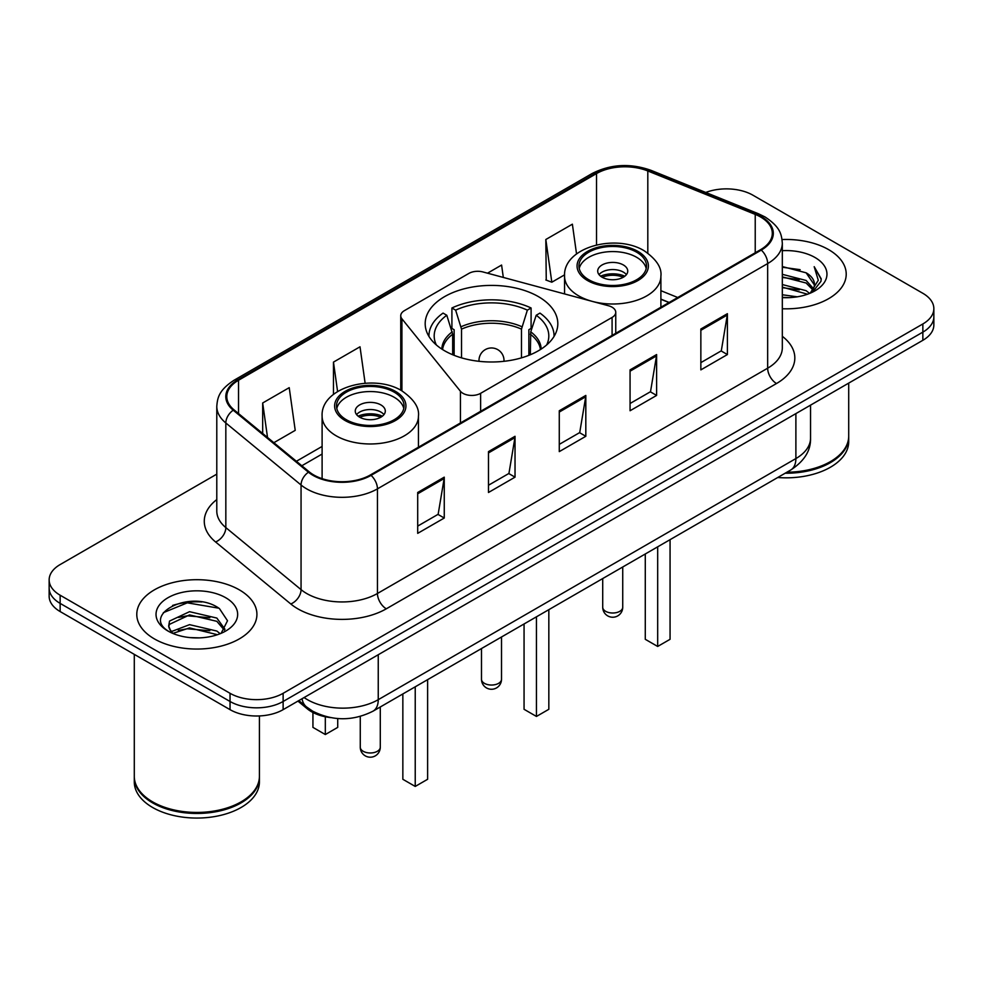 <?xml version="1.0" encoding="UTF-8"?>
<svg xmlns="http://www.w3.org/2000/svg" width="983" height="983" viewBox="0 0 983 983"><rect width="100%" height="100%" fill="white"/><g stroke="black" fill="none" stroke-linecap="round" stroke-linejoin="round"><path stroke-width="1.47" d="M612.09 307.212A12.509 7.225 0 0 0 608.526 305.762L483.009 271.972A12.509 7.225 0 0 0 468.879 273.409L404.406 310.64A12.509 7.225 0 0 0 400.745 315.74A12.509 7.225 0 0 0 401.912 318.799L460.437 391.259A12.509 7.225 0 0 0 480.626 393.323L612.09 317.423A12.509 7.225 0 0 0 615.751 312.311A12.509 7.225 0 0 0 612.09 307.212M538.401 296.62A66.316 38.288 0 0 0 466.114 288.326A66.316 38.288 0 0 0 425.184 323.702A66.316 38.288 0 0 0 444.599 350.771A66.316 38.288 0 0 0 516.886 359.078A66.316 38.288 0 0 0 557.816 323.702A66.316 38.288 0 0 0 538.401 296.62M668.981 302.555L660.895 299.287M330.546 717.602A37.538 21.675 180 0 1 307.249 708.792L297.923 701.1M201.859 601.965A50.059 28.9 0 0 0 172.566 605.454M216.788 474.138L60.147 564.561A37.538 21.675 0 0 0 49.15 579.896L49.15 596.239A37.538 21.675 0 0 0 60.147 611.561L230.034 709.652A37.538 21.675 0 0 0 283.129 709.652L922.853 340.302A37.538 21.675 0 0 0 933.85 324.98L933.85 316.809A37.538 21.675 0 0 1 922.853 332.131A37.538 21.675 0 0 0 933.85 316.809L933.85 308.625A37.538 21.675 0 0 0 922.853 293.303L752.966 195.224A37.538 21.675 0 0 0 705.745 192.459M49.15 579.896A37.538 21.675 0 0 0 60.147 595.219L230.034 693.298A37.538 21.675 0 0 0 283.129 693.298L283.129 701.481L922.853 332.131L283.129 701.481A37.538 21.675 0 0 1 230.034 701.481A37.538 21.675 0 0 0 283.129 701.481L283.129 709.652M60.147 595.219L60.147 603.39L230.034 701.481L60.147 603.39A37.538 21.675 0 0 1 49.15 588.067A37.538 21.675 0 0 0 60.147 603.39L60.147 611.561M828.62 249.633A60.061 34.675 0 0 0 782.063 239.545A60.061 34.675 0 0 1 828.62 249.633A60.061 34.675 0 0 1 846.216 274.146A60.061 34.675 0 0 0 828.62 249.633M239.324 589.849A60.061 34.675 0 0 0 173.868 582.341A60.061 34.675 0 0 0 136.784 614.375A60.061 34.675 0 0 0 154.38 638.901A60.061 34.675 0 0 0 219.836 646.409A60.061 34.675 0 0 0 256.919 614.375A60.061 34.675 0 0 0 239.324 589.849A60.061 34.675 0 0 0 173.868 582.341A60.061 34.675 0 0 0 136.784 614.375A60.061 34.675 0 0 0 154.38 638.901A60.061 34.675 0 0 0 219.836 646.409A60.061 34.675 0 0 0 256.919 614.375A60.061 34.675 0 0 0 239.324 589.849M760.572 216.985A40.045 23.113 180 0 1 772.306 233.327A40.045 23.113 180 0 1 760.572 249.682L370.37 474.961A40.045 23.113 180 0 1 309.252 471.877L234.04 409.862A40.045 23.113 180 0 1 226.79 396.604A40.045 23.113 180 0 1 238.525 380.249L596.534 173.561A40.045 23.113 180 0 1 647.809 170.968L755.227 214.392A40.045 23.113 180 0 1 760.572 216.985M761.284 216.567A41.04 23.703 0 0 0 755.804 213.913L648.387 170.489A41.04 23.703 0 0 0 595.821 173.143L237.812 379.843A41.04 23.703 0 0 0 233.217 410.194L308.429 472.209A41.04 23.703 0 0 0 371.07 475.367L761.284 250.087A41.04 23.703 0 0 0 761.284 216.567M417.701 492.483L417.701 533.351L444.255 518.029L444.255 477.16L417.701 492.483M417.701 526.102L438.148 514.293L444.144 478.512A10.014 5.775 -120 0 0 444.255 477.16M437.976 514.404L444.255 518.029M488.49 451.615L488.49 492.483L515.031 477.16L515.031 436.292L488.49 451.615M488.49 485.233L508.936 473.437L514.932 437.644A10.014 5.775 -120 0 0 515.031 436.292M508.752 473.536L515.031 477.16M700.854 329.01L700.854 369.878L727.395 354.556L727.395 313.688L700.854 329.01M700.854 362.629L721.301 350.833L727.285 315.039A10.014 5.775 -120 0 0 727.395 313.688M721.117 350.931L727.395 354.556M630.066 369.878L630.066 410.747L656.607 395.424L656.607 354.556L630.066 369.878M630.066 403.497L650.513 391.701L656.497 355.907A10.014 5.775 -120 0 0 656.607 354.556M650.328 391.799L656.607 395.424M559.278 410.747L559.278 451.615L585.819 436.292L585.819 395.424L559.278 410.747M559.278 444.365L579.724 432.569L585.721 396.776A10.014 5.775 -120 0 0 585.819 395.424M579.54 432.667L585.819 436.292M782.321 308.76A60.061 34.675 0 0 0 846.216 274.146A60.061 34.675 0 0 1 782.321 308.76M283.129 693.298L922.853 323.96A37.538 21.675 0 0 0 933.85 308.625M273.864 442.694L295.219 430.357L289.223 387.658L262.682 402.981L262.682 433.478M503.321 277.439L501.588 265.054L487.507 273.188M576.542 253.933L572.376 224.185L545.823 239.508L546.253 280.13M365.123 383.235L360.011 346.79L333.47 362.113L333.47 394.404M545.823 239.508L551.819 282.207L564.586 274.847M551.819 282.207L545.823 279.971M333.47 362.113L337.587 391.492M262.682 402.981L267.523 437.472M786.916 472.209A62.568 36.125 0 0 0 830.389 461.629A62.568 36.125 0 0 0 848.71 436.096L848.71 383.112M786.646 472.356A61.941 35.757 0 0 0 829.947 461.887A61.941 35.757 0 0 0 830.168 461.764M785.147 473.228A62.568 36.125 0 0 0 848.71 437.116A62.568 36.125 0 0 0 848.71 436.599M777.737 477.505A62.568 36.125 0 0 0 848.71 441.711L848.71 437.116M782.321 294.765L797.225 296.817M782.321 297.321L789.017 297.64M782.321 284.554L806.146 290.698L809.611 293.425M782.321 287.11L807.522 294.212M782.321 274.331L806.146 280.474L813.457 288.621M782.321 276.887L806.146 283.03L812.806 289.838M809.759 293.364A28.286 16.33 0 0 0 814.44 284.37A28.286 16.33 0 0 0 806.146 272.819L814.415 284.984M782.321 297.603A40.807 23.555 0 0 0 815.005 290.808A40.807 23.555 0 0 0 815.005 257.497A40.807 23.555 0 0 0 782.321 250.69M806.146 272.819L782.321 266.553M812.523 292.123L820.94 281.359L821.21 278.84L814.194 266.688L818.286 280.278L810.213 293.167M814.194 266.688L821.198 279.319M782.321 267.241L800.137 269.674M782.321 277.464L799.29 279.639M782.321 287.675L799.29 289.862M452.671 354.74L452.671 334.245L446.798 315.26A57.309 33.09 0 0 0 436.354 344.972M454.134 355.33L454.134 329.71L451.91 328.42L451.91 307.986A62.568 36.125 0 0 1 531.09 307.986L527.355 310.149A57.309 33.09 0 0 0 455.645 310.149L461.519 329.133L461.519 357.849M521.481 357.849L521.481 329.133L527.355 310.149M531.09 307.986L531.09 328.42L528.866 329.71L528.866 355.33M446.798 315.26L443.05 313.098A62.568 36.125 0 0 0 428.932 335.965A62.568 36.125 0 0 0 428.932 336.407M455.645 310.149L451.91 307.986M554.068 336.407A62.568 36.125 0 0 0 554.068 335.965A62.568 36.125 0 0 0 539.95 313.098L536.202 315.26L530.746 331.849L530.329 354.74M546.646 344.972A57.309 33.09 0 0 0 536.202 315.26M524.062 623.959L524.062 709.296L536.448 716.447L548.833 709.296L548.833 609.657M536.448 716.447L536.448 616.808M636.615 252.176A33.791 19.5 0 0 0 599.79 247.949A33.791 19.5 0 0 0 578.938 265.975A33.791 19.5 0 0 0 588.829 279.762A33.791 19.5 0 0 0 625.655 283.989A33.791 19.5 0 0 0 646.507 265.975A33.791 19.5 0 0 0 636.615 252.176M646.212 268.531A33.791 19.5 0 0 0 636.615 257.288A33.791 19.5 0 0 0 601.866 252.606A33.791 19.5 0 0 0 579.22 268.531M645.278 553.982L645.278 639.306L657.676 646.458L670.062 639.306L670.062 539.679M657.676 646.458L657.676 546.831M623.345 264.955A15.015 8.675 0 0 0 606.978 263.075A15.015 8.675 0 0 0 597.701 271.087A15.015 8.675 0 0 0 602.1 277.206A15.015 8.675 0 0 0 618.467 279.086A15.015 8.675 0 0 0 627.744 271.087A15.015 8.675 0 0 0 623.345 264.955M626.404 274.662A15.015 8.675 0 0 0 623.345 272.107A15.015 8.675 0 0 0 599.04 274.662M600.588 276.186A20.016 11.563 180 0 1 623.972 275.83L623.972 276.825M602.235 277.28A17.522 10.113 180 0 1 622.165 276.862L623.972 275.83M621.87 277.956L622.165 276.862M240.872 801.993A61.941 35.757 0 0 1 240.651 802.116A61.941 35.757 0 0 1 153.053 802.116L152.611 801.858A62.568 36.125 0 0 0 241.093 801.858A62.568 36.125 0 0 0 259.414 776.312L259.414 715.931M134.29 776.828A62.568 36.125 0 0 0 134.29 777.344A62.568 36.125 0 0 0 152.611 802.878A62.568 36.125 0 0 0 220.794 810.717A62.568 36.125 0 0 0 259.414 777.344A62.568 36.125 0 0 0 259.414 776.828M134.29 777.344L134.29 781.94A62.568 36.125 0 0 0 152.611 807.485A62.568 36.125 0 0 0 220.794 815.312A62.568 36.125 0 0 0 259.414 781.94L259.414 777.344M190.014 637.598L199.549 637.881M171.312 631.614L189.535 624.66L216.85 631.049L220.167 633.703M172.983 633.359L189.535 627.904L217.452 634.711M171.595 632.88L168.671 626.024A28.286 16.33 0 0 0 173.241 633.58M168.671 626.024L169.531 621.072L189.535 611.684L216.85 618.074L224.984 629.304M168.744 626.417L169.531 624.316L189.535 614.928L216.85 621.317L224.345 630.14M221.126 633.31L227.515 620.752L219.43 608.575C190.813 587.994 139.93 615.112 169.309 631.737L169.457 631.836M225.697 597.713A40.807 23.555 0 0 0 167.995 597.713A40.807 23.555 0 0 0 167.995 631.037A40.807 23.555 0 0 0 225.697 631.037A40.807 23.555 0 0 0 225.697 597.713M134.29 654.371L134.29 776.312A62.568 36.125 0 0 0 152.611 801.858L153.053 802.116M163.35 612.667L187.298 602.837L218.877 608.207M178.316 617.447L187.298 615.813L209.846 617.742M178.316 630.422L187.298 628.788L209.846 630.717M171.153 631.405L171.841 631.086M394.171 392.156A33.791 19.5 0 0 0 357.345 387.929A33.791 19.5 0 0 0 336.493 405.942A33.791 19.5 0 0 0 346.385 419.741A33.791 19.5 0 0 0 383.21 423.968A33.791 19.5 0 0 0 404.062 405.942A33.791 19.5 0 0 0 394.171 392.156M403.78 408.498A33.791 19.5 0 0 0 394.171 397.267A33.791 19.5 0 0 0 359.422 392.586A33.791 19.5 0 0 0 336.788 408.498M402.846 693.949L402.846 779.286L415.231 786.437L427.617 779.286L427.617 679.646M415.231 786.437L415.231 686.798M312.938 712.503L312.938 727.383L325.324 734.534L337.722 727.383L337.722 718.536M325.324 734.534L325.324 716.767M380.9 404.922A15.015 8.675 0 0 0 364.533 403.042A15.015 8.675 0 0 0 355.256 411.054A15.015 8.675 0 0 0 359.655 417.185A15.015 8.675 0 0 0 376.022 419.065A15.015 8.675 0 0 0 385.299 411.054A15.015 8.675 0 0 0 380.9 404.922M383.96 414.629A15.015 8.675 0 0 0 380.9 412.074A15.015 8.675 0 0 0 356.596 414.629M358.144 416.165A20.016 11.563 180 0 1 381.527 415.797L381.527 416.792M359.79 417.259A17.522 10.113 180 0 1 379.721 416.841L381.527 415.797M379.426 417.935L379.721 416.841M307.249 707.514L307.249 708.792M401.912 318.799L401.912 390.865M460.437 391.259L460.437 422.96M480.626 393.323L480.626 411.299M612.09 317.423L612.09 335.4M304.091 697.537A50.059 28.9 0 0 0 307.458 699.687A50.059 28.9 0 0 0 378.246 699.687L795.886 458.57A50.059 28.9 0 0 0 810.545 438.135C810.914 450.558 804.291 461.187 790.701 470.021L373.061 711.151A25.03 14.45 60 0 0 378.246 699.687L378.246 654.727M795.886 413.61L795.886 458.57A25.03 14.45 60 0 1 790.701 470.021M302.064 698.716A25.03 16.736 129.5 0 0 306.426 706.851L298.82 700.584M922.853 340.302L922.853 323.96M230.034 709.652L230.034 693.298M782.321 336.309A62.568 36.125 180 0 1 776.509 383.517L386.294 608.809A12.509 7.225 60 0 1 377.447 593.486L767.662 368.195A50.059 28.9 0 0 0 782.321 347.761L782.321 243.133A50.059 28.9 180 0 1 767.662 263.567A12.509 7.225 -120 0 0 761.284 250.087M386.294 608.809A62.568 36.125 180 0 1 297.812 608.809A62.568 36.125 180 0 1 290.796 603.98L215.584 541.965A62.568 36.125 180 0 1 216.788 499.573M306.659 593.486A50.059 28.9 0 0 0 377.447 593.486L377.447 488.858A50.059 28.9 180 0 1 301.056 485L225.832 422.985A50.059 28.9 180 0 1 216.788 406.409L216.788 511.037A50.059 28.9 0 0 0 225.832 527.601L301.056 589.628A50.059 28.9 0 0 0 306.659 593.486M782.321 243.133C781.51 234.532 780.711 227.38 765.069 216.973L758.483 213.778A12.509 5.861 112 0 0 755.804 213.913M758.483 213.778L651.065 170.354C630.336 163.018 610.664 164.087 592.049 173.549A12.509 7.225 60 0 1 595.821 173.143M237.812 379.843A12.509 7.225 -120 0 0 234.04 380.249C218.865 390.202 217.476 397.685 216.788 406.409M233.217 410.194A12.509 8.368 129.5 0 0 225.832 422.985L225.832 527.601A12.509 8.368 -50.5 0 1 215.584 541.965M651.065 170.354A12.509 5.861 112 0 0 648.387 170.489M308.429 472.209A12.509 8.368 129.5 0 0 301.056 485L301.056 589.628A12.509 8.368 -50.5 0 1 290.796 603.98M371.07 475.367A12.509 7.225 60 0 1 377.447 488.858L767.662 263.567L767.662 368.195A12.509 7.225 60 0 0 776.509 383.517M238.525 380.249L238.525 413.56M755.227 214.392L755.227 252.766M647.809 170.968L647.809 253.123M677.742 297.505L660.895 290.685M596.534 173.561L596.534 244.914M322.105 446.429L296.399 461.273M559.278 412.049L585.721 396.776M630.066 371.181L656.497 355.907M700.854 330.313L727.285 315.039M488.49 452.917L514.932 437.644M417.701 493.785L444.144 478.512M452.671 334.245A49.052 28.323 0 0 0 442.571 349.543M521.481 329.133A49.052 28.323 0 0 0 461.519 329.133M452.254 331.849A49.642 28.654 0 0 0 441.859 349.088M521.899 326.737A49.642 28.654 0 0 0 461.101 326.737M541.141 349.088A49.642 28.654 0 0 0 530.746 331.849M540.429 349.543A49.052 28.323 0 0 0 530.329 334.245M484.422 683.345A10.014 5.775 180 0 1 481.486 679.253A10.014 10.014 0 0 0 496.501 687.928A10.014 10.014 0 0 0 501.514 679.253A10.014 5.775 180 0 1 498.578 683.345A10.014 5.775 180 0 1 484.422 683.345M479.065 361.314A12.509 7.225 180 0 1 478.991 360.478L478.991 361.302M504.009 361.302L504.009 360.478A12.509 7.225 180 0 1 503.935 361.314M587.502 280.536A35.658 20.594 0 0 0 637.942 280.536A35.658 20.594 0 0 0 637.942 251.415A35.658 20.594 0 0 0 587.502 251.415A35.658 20.594 0 0 0 587.502 280.536M660.895 307.224L660.895 276.186A48.179 27.819 180 0 1 631.16 301.892A48.179 27.819 180 0 1 578.655 295.858A48.179 27.819 180 0 1 564.549 276.186L564.549 293.929M605.639 611.315A10.014 5.775 180 0 1 602.714 607.224A10.014 10.014 0 0 0 617.729 615.899A10.014 10.014 0 0 0 622.731 607.224A10.014 5.775 180 0 1 619.806 611.315A10.014 5.775 180 0 1 605.639 611.315M345.058 420.503A35.658 20.594 0 0 0 395.498 420.503A35.658 20.594 0 0 0 395.498 391.381A35.658 20.594 0 0 0 345.058 391.381A35.658 20.594 0 0 0 345.058 420.503M418.451 447.204L418.451 416.165A48.179 27.819 180 0 1 388.715 441.859A48.179 27.819 180 0 1 336.211 435.825A48.179 27.819 180 0 1 322.105 416.165L322.105 478.66M363.194 751.282A10.014 5.775 180 0 1 360.269 747.203A10.014 10.014 0 0 0 375.285 755.866A10.014 10.014 0 0 0 380.286 747.203A10.014 5.775 180 0 1 377.361 751.282A10.014 5.775 180 0 1 363.194 751.282M400.745 315.74L400.745 390.202M615.751 312.311L615.751 333.286M373.061 711.151C352.922 721.264 332.782 721.264 312.643 711.151L306.426 706.851M810.545 438.135L810.545 405.143M592.049 173.549L234.04 380.249M322.105 454.048L301.83 465.758M669.165 302.457L660.895 299.115M501.514 636.984L501.514 679.253M504.009 360.478A12.509 12.509 0 0 0 485.246 349.641A12.509 12.509 0 0 0 478.991 360.478M481.486 648.547L481.486 679.253M660.895 276.186C661.952 267.708 656.386 259.242 644.197 250.788C615.788 233.217 562.878 247.323 564.549 276.186M622.731 566.994L622.731 607.224M602.714 578.557L602.714 607.224M418.451 416.165C419.508 407.687 413.941 399.221 401.752 390.767C373.356 373.196 320.433 387.29 322.105 416.165M380.286 706.974L380.286 747.203M360.269 716.423L360.269 747.203"/></g></svg>
